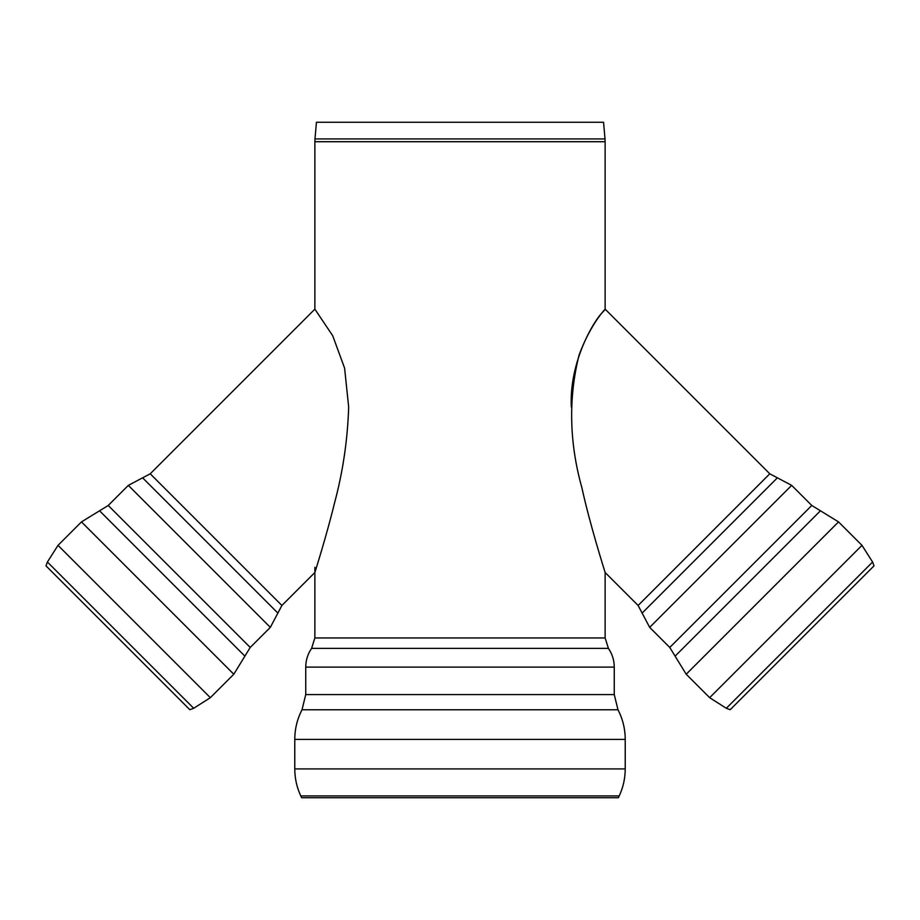<?xml version="1.0" encoding="UTF-8"?>
<svg xmlns="http://www.w3.org/2000/svg" width="920" height="920" viewBox="0 0 920 920"><rect width="100%" height="100%" fill="white"/><g stroke="black" fill="none" stroke-linecap="round" stroke-linejoin="round"><path stroke-width="1.38" d="M571.332 407.031C569.009 362.089 593.906 320.516 602.669 312.202C612.685 302.013 593.067 316.986 579.014 355.223C568.318 398.452 569.273 442.612 581.877 487.715C590.065 525.055 604.244 569.48 605.13 572.504L638.101 605.463L769.775 473.8L791.671 485.369L649.669 627.359L669.771 647.461L811.773 505.471L838.534 521.904L861.982 545.353L872.597 562.016L726.317 708.285L730.181 709.699L874 565.869L872.597 562.016M669.771 647.461L686.205 674.233L709.654 697.67L861.982 545.353M314.985 138.931L316.445 122.268L603.554 122.268L605.015 138.931L314.985 138.931L314.87 141.714L605.13 141.714L605.13 309.154L769.775 473.8M605.13 572.504L605.13 637.951L608.396 648.358C612.26 654.005 614.215 660.249 614.261 667.103L614.261 694.588L617.987 709.78C622.782 719.072 625.197 728.95 625.22 739.415L625.22 768.924C625.197 778.366 623.196 787.359 619.229 795.926L618.389 797.732L301.61 797.732L300.771 795.926L619.229 795.926M281.899 605.463L277.874 613.088L142.612 477.825L150.224 473.8L281.899 605.463L314.87 572.504C315.318 571.021 326.991 534.129 334.512 503.044C342.907 471.822 347.622 439.817 348.668 407.031L344.597 368.138L332.695 335.708L314.87 309.154L314.87 141.714M46 565.869L189.819 709.699L193.683 708.285L47.403 562.016L46 565.869M108.226 505.471L128.328 485.369L270.33 627.359L250.228 647.461L108.226 505.471L81.466 521.904L233.795 674.233L210.346 697.67L193.683 708.285M686.205 674.233L838.534 521.904M675.107 656.144L820.444 510.796M638.101 605.463L642.125 613.088L777.388 477.825M314.87 567.341L314.87 637.951L605.13 637.951M625.22 768.924L294.779 768.924L294.779 739.415L625.22 739.415M614.261 694.588L305.739 694.588L302.013 709.78L617.987 709.78M305.739 694.588L305.739 667.103L614.261 667.103M314.87 637.951L311.604 648.358L608.396 648.358M81.466 521.904L58.017 545.353L210.346 697.67M99.555 510.796L244.892 656.144L233.795 674.233M709.654 697.67L726.317 708.285M811.773 505.471L791.671 485.369M642.125 613.088L649.669 627.359M605.015 138.931L605.13 141.714M302.013 709.78C297.217 719.072 294.803 728.95 294.779 739.415M311.604 648.358C307.74 654.005 305.785 660.249 305.739 667.103M294.779 768.924C294.803 778.366 296.803 787.359 300.771 795.926M58.017 545.353L47.403 562.016M250.228 647.461L244.892 656.144M142.612 477.825L128.328 485.369M277.874 613.088L270.33 627.359M150.224 473.8L314.87 309.154"/></g></svg>
